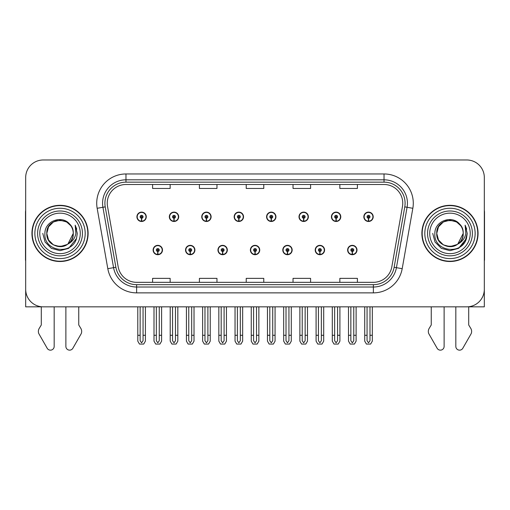 <?xml version="1.0" encoding="UTF-8"?>
<svg xmlns="http://www.w3.org/2000/svg" width="510" height="510" viewBox="0 0 510 510"><rect width="100%" height="100%" fill="white"/><g stroke="black" fill="none" stroke-linecap="round" stroke-linejoin="round"><path stroke-width="0.76" d="M449.973 306.848L455.825 306.848L455.825 346.417A3.736 3.736 0 0 0 462.799 348.285L471.202 333.61A5.852 5.852 0 0 0 470.781 328.395L468.703 324.966L468.703 306.848L484.321 306.848L484.321 177.531A17.557 17.557 0 0 0 466.771 159.974L43.229 159.974A17.557 17.557 0 0 0 25.678 177.531L25.678 306.848L41.297 306.848L41.297 324.966L39.219 328.395A5.852 5.852 0 0 0 38.798 333.61L47.2 348.285A3.736 3.736 0 0 0 54.175 346.417L54.175 306.848L60.027 306.848M153.121 250.034A4.679 4.679 0 0 0 157.807 254.713A4.679 4.679 0 0 0 162.486 250.034A4.679 4.679 0 0 0 157.807 245.348A4.679 4.679 0 0 0 153.121 250.034M250.378 250.034A4.679 4.679 0 0 0 255.057 254.713A4.679 4.679 0 0 0 259.737 250.034A4.679 4.679 0 0 0 255.057 245.348A4.679 4.679 0 0 0 250.378 250.034M185.544 250.034A4.679 4.679 0 0 0 190.224 254.713A4.679 4.679 0 0 0 194.903 250.034A4.679 4.679 0 0 0 190.224 245.348A4.679 4.679 0 0 0 185.544 250.034M282.795 250.034A4.679 4.679 0 0 0 287.474 254.713A4.679 4.679 0 0 0 292.16 250.034A4.679 4.679 0 0 0 287.474 245.348A4.679 4.679 0 0 0 282.795 250.034M315.212 250.034A4.679 4.679 0 0 0 319.897 254.713A4.679 4.679 0 0 0 324.577 250.034A4.679 4.679 0 0 0 319.897 245.348A4.679 4.679 0 0 0 315.212 250.034M217.961 250.034A4.679 4.679 0 0 0 222.641 254.713A4.679 4.679 0 0 0 227.32 250.034A4.679 4.679 0 0 0 222.641 245.348A4.679 4.679 0 0 0 217.961 250.034M136.916 216.795A4.679 4.679 0 0 0 141.595 221.474A4.679 4.679 0 0 0 146.274 216.795A4.679 4.679 0 0 0 141.595 212.115A4.679 4.679 0 0 0 136.916 216.795M234.166 216.795A4.679 4.679 0 0 0 238.852 221.474A4.679 4.679 0 0 0 243.531 216.795A4.679 4.679 0 0 0 238.852 212.115A4.679 4.679 0 0 0 234.166 216.795M266.583 216.795A4.679 4.679 0 0 0 271.269 221.474A4.679 4.679 0 0 0 275.948 216.795A4.679 4.679 0 0 0 271.269 212.115A4.679 4.679 0 0 0 266.583 216.795M299.007 216.795A4.679 4.679 0 0 0 303.686 221.474A4.679 4.679 0 0 0 308.365 216.795A4.679 4.679 0 0 0 303.686 212.115A4.679 4.679 0 0 0 299.007 216.795M169.333 216.795A4.679 4.679 0 0 0 174.012 221.474A4.679 4.679 0 0 0 178.698 216.795A4.679 4.679 0 0 0 174.012 212.115A4.679 4.679 0 0 0 169.333 216.795M331.423 216.795A4.679 4.679 0 0 0 336.103 221.474A4.679 4.679 0 0 0 340.782 216.795A4.679 4.679 0 0 0 336.103 212.115A4.679 4.679 0 0 0 331.423 216.795M201.75 216.795A4.679 4.679 0 0 0 206.429 221.474A4.679 4.679 0 0 0 211.114 216.795A4.679 4.679 0 0 0 206.429 212.115A4.679 4.679 0 0 0 201.75 216.795M347.629 250.034A4.679 4.679 0 0 0 352.314 254.713A4.679 4.679 0 0 0 356.994 250.034A4.679 4.679 0 0 0 352.314 245.348A4.679 4.679 0 0 0 347.629 250.034M363.84 216.795A4.679 4.679 0 0 0 368.52 221.474A4.679 4.679 0 0 0 373.205 216.795A4.679 4.679 0 0 0 368.52 212.115A4.679 4.679 0 0 0 363.84 216.795M31.939 233.414A28.088 28.088 0 0 0 60.027 261.502A28.088 28.088 0 0 0 88.115 233.414A28.088 28.088 0 0 0 60.027 205.326A28.088 28.088 0 0 0 31.939 233.414M421.885 233.414A28.088 28.088 0 0 0 449.973 261.502A28.088 28.088 0 0 0 478.061 233.414A28.088 28.088 0 0 0 449.973 205.326A28.088 28.088 0 0 0 421.885 233.414M107.247 203.216A18.723 18.723 0 0 1 125.97 184.492L384.03 184.492A18.723 18.723 0 0 1 402.466 206.467L391.82 266.858A18.723 18.723 0 0 1 373.377 282.33L136.623 282.33A18.723 18.723 0 0 1 118.18 266.858L107.534 206.467A18.723 18.723 0 0 1 107.247 203.216M104.907 203.216A21.063 21.063 0 0 0 105.226 206.875L115.872 267.265A21.063 21.063 0 0 0 136.623 284.676L373.377 284.676A21.063 21.063 0 0 0 394.128 267.265L404.774 206.875A21.063 21.063 0 0 0 384.03 182.153L125.97 182.153A21.063 21.063 0 0 0 104.907 203.216M97.161 208.297A29.255 29.255 0 0 1 125.97 173.961L384.03 173.961A29.255 29.255 0 0 1 412.839 208.297L402.192 268.687A29.255 29.255 0 0 1 373.377 292.867L136.623 292.867A29.255 29.255 0 0 1 107.808 268.687L97.161 208.297L102.924 207.283A23.409 23.409 0 0 1 125.97 179.813L384.03 179.813A23.409 23.409 0 0 1 407.076 207.283L396.429 267.673A23.409 23.409 0 0 1 373.377 287.015L136.623 287.015A23.409 23.409 0 0 1 113.571 267.673L102.924 207.283A23.409 23.409 0 0 1 102.567 203.216M466.771 159.974L43.229 159.974M25.678 177.531L25.678 289.298A17.557 17.557 0 0 0 43.229 306.848L466.771 306.848A17.557 17.557 0 0 0 484.321 289.298L484.321 177.531M246.222 184.492L246.222 188.458L263.778 188.458L263.778 184.492M199.41 184.492L199.41 188.458L216.967 188.458L216.967 184.492M152.598 184.492L152.598 188.458L170.149 188.458L170.149 184.492M293.033 184.492L293.033 188.458L310.59 188.458L310.59 184.492M339.851 184.492L339.851 188.458L357.402 188.458L357.402 184.492M263.778 282.33L263.778 278.371L246.222 278.371L246.222 282.33M216.967 282.33L216.967 278.371L199.41 278.371L199.41 282.33M170.149 282.33L170.149 278.371L152.598 278.371L152.598 282.33M310.59 282.33L310.59 278.371L293.033 278.371L293.033 282.33M357.402 282.33L357.402 278.371L339.851 278.371L339.851 282.33M353.774 306.848L353.774 340.718L352.314 342.809L350.848 340.718L350.848 335.287L348.508 335.287L348.508 341.139L350.198 344.065L354.425 344.065L356.114 341.139L356.114 306.848M352.251 251.494L352.123 254.413A4.386 4.386 0 0 1 347.922 250.034A4.386 4.386 0 0 1 352.314 245.641A4.386 4.386 0 0 1 356.7 250.034A4.386 4.386 0 0 1 352.506 254.413L352.378 251.494A1.46 1.46 0 0 0 353.774 250.034A1.46 1.46 0 0 0 352.314 248.568A1.46 1.46 0 0 0 350.848 250.034A1.46 1.46 0 0 0 352.251 251.494L352.289 250.614A0.587 0.587 0 0 1 351.728 250.034A0.587 0.587 0 0 1 352.314 249.447A0.587 0.587 0 0 1 352.894 250.034A0.587 0.587 0 0 1 352.34 250.614L352.378 251.494M348.508 306.848L348.508 335.287M350.848 306.848L350.848 335.287M353.774 335.287L356.114 335.287M369.986 306.848L369.986 340.718L368.52 342.809L367.06 340.718L367.06 335.287L364.72 335.287L364.72 341.139L366.409 344.065L370.636 344.065L372.325 341.139L372.325 306.848M368.456 218.255L368.328 221.181A4.386 4.386 0 0 1 364.134 216.795A4.386 4.386 0 0 1 368.52 212.409A4.386 4.386 0 0 1 372.912 216.795A4.386 4.386 0 0 1 368.711 221.181L368.583 218.255A1.46 1.46 0 0 0 369.986 216.795A1.46 1.46 0 0 0 368.52 215.328A1.46 1.46 0 0 0 367.06 216.795A1.46 1.46 0 0 0 368.456 218.255L368.494 217.381A0.587 0.587 0 0 1 367.933 216.795A0.587 0.587 0 0 1 368.52 216.208A0.587 0.587 0 0 1 369.106 216.795A0.587 0.587 0 0 1 368.545 217.381L368.583 218.255M364.72 306.848L364.72 335.287M367.06 306.848L367.06 335.287M369.986 335.287L372.325 335.287M321.357 306.848L321.357 340.718L319.897 342.809L318.431 340.718L318.431 335.287L316.092 335.287L316.092 341.139L317.781 344.065L322.008 344.065L323.697 341.139L323.697 306.848M319.827 251.494L319.7 254.413A4.386 4.386 0 0 1 315.505 250.034A4.386 4.386 0 0 1 319.897 245.641A4.386 4.386 0 0 1 324.284 250.034A4.386 4.386 0 0 1 320.089 254.413L319.961 251.494A1.46 1.46 0 0 0 321.357 250.034A1.46 1.46 0 0 0 319.897 248.568A1.46 1.46 0 0 0 318.431 250.034A1.46 1.46 0 0 0 319.827 251.494L319.866 250.614A0.587 0.587 0 0 1 319.311 250.034A0.587 0.587 0 0 1 319.897 249.447A0.587 0.587 0 0 1 320.478 250.034A0.587 0.587 0 0 1 319.923 250.614L319.961 251.494M316.092 306.848L316.092 335.287M318.431 306.848L318.431 335.287M321.357 335.287L323.697 335.287M288.94 306.848L288.94 340.718L287.474 342.809L286.014 340.718L286.014 335.287L283.675 335.287L283.675 341.139L285.364 344.065L289.591 344.065L291.28 341.139L291.28 306.848M287.41 251.494L287.283 254.413A4.386 4.386 0 0 1 283.088 250.034A4.386 4.386 0 0 1 287.474 245.641A4.386 4.386 0 0 1 291.867 250.034A4.386 4.386 0 0 1 287.666 254.413L287.538 251.494A1.46 1.46 0 0 0 288.94 250.034A1.46 1.46 0 0 0 287.474 248.568A1.46 1.46 0 0 0 286.014 250.034A1.46 1.46 0 0 0 287.41 251.494L287.449 250.614A0.587 0.587 0 0 1 286.894 250.034A0.587 0.587 0 0 1 287.474 249.447A0.587 0.587 0 0 1 288.061 250.034A0.587 0.587 0 0 1 287.5 250.614L287.538 251.494M283.675 306.848L283.675 335.287M286.014 306.848L286.014 335.287M288.94 335.287L291.28 335.287M256.524 306.848L256.524 340.718L255.057 342.809L253.597 340.718L253.597 335.287L251.258 335.287L251.258 341.139L252.947 344.065L257.174 344.065L258.863 341.139L258.863 306.848M254.994 251.494L254.866 254.413A4.386 4.386 0 0 1 250.671 250.034A4.386 4.386 0 0 1 255.057 245.641A4.386 4.386 0 0 1 259.45 250.034A4.386 4.386 0 0 1 255.249 254.413L255.121 251.494A1.46 1.46 0 0 0 256.524 250.034A1.46 1.46 0 0 0 255.057 248.568A1.46 1.46 0 0 0 253.597 250.034A1.46 1.46 0 0 0 254.994 251.494L255.032 250.614A0.587 0.587 0 0 1 254.471 250.034A0.587 0.587 0 0 1 255.057 249.447A0.587 0.587 0 0 1 255.644 250.034A0.587 0.587 0 0 1 255.083 250.614L255.121 251.494M251.258 306.848L251.258 335.287M253.597 306.848L253.597 335.287M256.524 335.287L258.863 335.287M337.569 306.848L337.569 340.718L336.103 342.809L334.643 340.718L334.643 335.287L332.297 335.287L332.297 341.139L333.986 344.065L338.219 344.065L339.909 341.139L339.909 306.848M336.039 218.255L335.911 221.181A4.386 4.386 0 0 1 331.717 216.795A4.386 4.386 0 0 1 336.103 212.409A4.386 4.386 0 0 1 340.495 216.795A4.386 4.386 0 0 1 336.294 221.181L336.166 218.255A1.46 1.46 0 0 0 337.569 216.795A1.46 1.46 0 0 0 336.103 215.328A1.46 1.46 0 0 0 334.643 216.795A1.46 1.46 0 0 0 336.039 218.255L336.077 217.381A0.587 0.587 0 0 1 335.516 216.795A0.587 0.587 0 0 1 336.103 216.208A0.587 0.587 0 0 1 336.689 216.795A0.587 0.587 0 0 1 336.128 217.381L336.166 218.255M332.297 306.848L332.297 335.287M334.643 306.848L334.643 335.287M337.569 335.287L339.909 335.287M305.146 306.848L305.146 340.718L303.686 342.809L302.22 340.718L302.22 335.287L299.88 335.287L299.88 341.139L301.569 344.065L305.802 344.065L307.492 341.139L307.492 306.848M303.622 218.255L303.495 221.181A4.386 4.386 0 0 1 299.293 216.795A4.386 4.386 0 0 1 303.686 212.409A4.386 4.386 0 0 1 308.072 216.795A4.386 4.386 0 0 1 303.877 221.181L303.75 218.255A1.46 1.46 0 0 0 305.146 216.795A1.46 1.46 0 0 0 303.686 215.328A1.46 1.46 0 0 0 302.22 216.795A1.46 1.46 0 0 0 303.622 218.255L303.66 217.381A0.587 0.587 0 0 1 303.099 216.795A0.587 0.587 0 0 1 303.686 216.208A0.587 0.587 0 0 1 304.272 216.795A0.587 0.587 0 0 1 303.711 217.381L303.75 218.255M299.88 306.848L299.88 335.287M302.22 306.848L302.22 335.287M305.146 335.287L307.492 335.287M272.729 306.848L272.729 340.718L271.269 342.809L269.803 340.718L269.803 335.287L267.463 335.287L267.463 341.139L269.152 344.065L273.379 344.065L275.068 341.139L275.068 306.848M271.205 218.255L271.078 221.181A4.386 4.386 0 0 1 266.877 216.795A4.386 4.386 0 0 1 271.269 212.409A4.386 4.386 0 0 1 275.655 216.795A4.386 4.386 0 0 1 271.46 221.181L271.333 218.255A1.46 1.46 0 0 0 272.729 216.795A1.46 1.46 0 0 0 271.269 215.328A1.46 1.46 0 0 0 269.803 216.795A1.46 1.46 0 0 0 271.205 218.255L271.243 217.381A0.587 0.587 0 0 1 270.683 216.795A0.587 0.587 0 0 1 271.269 216.208A0.587 0.587 0 0 1 271.856 216.795A0.587 0.587 0 0 1 271.294 217.381L271.333 218.255M267.463 306.848L267.463 335.287M269.803 306.848L269.803 335.287M272.729 335.287L275.068 335.287M240.312 306.848L240.312 340.718L238.852 342.809L237.386 340.718L237.386 335.287L235.046 335.287L235.046 341.139L236.736 344.065L240.962 344.065L242.652 341.139L242.652 306.848M238.788 218.255L238.661 221.181A4.386 4.386 0 0 1 234.46 216.795A4.386 4.386 0 0 1 238.852 212.409A4.386 4.386 0 0 1 243.238 216.795A4.386 4.386 0 0 1 239.043 221.181L238.916 218.255A1.46 1.46 0 0 0 240.312 216.795A1.46 1.46 0 0 0 238.852 215.328A1.46 1.46 0 0 0 237.386 216.795A1.46 1.46 0 0 0 238.788 218.255L238.827 217.381A0.587 0.587 0 0 1 238.266 216.795A0.587 0.587 0 0 1 238.852 216.208A0.587 0.587 0 0 1 239.432 216.795A0.587 0.587 0 0 1 238.878 217.381L238.916 218.255M235.046 306.848L235.046 335.287M237.386 306.848L237.386 335.287M240.312 335.287L242.652 335.287M25.678 260.317A11.704 11.704 0 0 0 25.5 260.329L25.5 212.345A11.704 11.704 0 0 1 25.678 210.33M25.678 270.861L25.678 265.009M65.879 306.848L65.879 346.417A3.736 3.736 0 0 0 72.847 348.285L81.256 333.61A5.852 5.852 0 0 0 80.829 328.395L78.75 324.966L78.75 306.848M431.25 306.848L431.25 324.966L429.171 328.395A5.852 5.852 0 0 0 428.744 333.61L437.153 348.285A3.736 3.736 0 0 0 444.121 346.417L444.121 306.848M484.321 210.33A11.704 11.704 0 0 1 484.5 212.345L484.5 260.329A11.704 11.704 0 0 0 484.321 260.317M484.321 265.009L484.321 270.861M80.274 233.414A20.247 20.247 0 0 1 60.027 253.661A20.247 20.247 0 0 1 39.774 233.414A20.247 20.247 0 0 1 60.027 213.161A20.247 20.247 0 0 1 80.274 233.414M67.243 244.5L60.027 246.642L53.41 244.87L48.571 240.025L46.799 233.414C45.989 216.348 74.065 216.348 73.255 233.414C74.065 250.48 45.989 250.48 46.799 233.414C45.989 216.348 74.065 216.348 73.255 233.414L67.9 244.041A13.228 13.228 0 0 0 70.743 225.662C63.941 214.072 44.625 220.32 44.912 233.414C43.382 251.558 71.859 255.631 76.519 238.457L77.278 233.414L75.174 225.165L75.882 233.414C74.983 238.278 72.318 241.816 67.906 244.035L66.638 244.87L60.027 246.642L53.41 244.87L48.571 240.025L46.799 233.414L48.571 226.797L53.41 221.958M32.232 233.414A27.795 27.795 0 0 1 60.027 205.619A27.795 27.795 0 0 1 87.822 233.414A27.795 27.795 0 0 1 60.027 261.209A27.795 27.795 0 0 1 32.232 233.414M73.255 233.414C74.065 250.48 45.989 250.48 46.799 233.414L48.571 226.797L53.41 221.958L60.027 220.186L66.638 221.958L70.743 225.662M67.906 244.035C59.95 250.646 46.238 243.895 46.799 233.414C47.303 226.567 50.828 222.245 57.369 220.454M75.174 225.165L76.736 229.124M76.519 238.457L68.652 248.351L60.027 250.665L51.402 248.351L45.084 242.04L42.776 233.414M470.226 233.414A20.247 20.247 0 0 1 449.973 253.661A20.247 20.247 0 0 1 429.726 233.414A20.247 20.247 0 0 1 449.973 213.161A20.247 20.247 0 0 1 470.226 233.414M457.196 244.5L449.973 246.642L443.362 244.87L438.517 240.025L436.745 233.414C435.935 216.348 464.011 216.348 463.201 233.414C464.011 250.48 435.935 250.48 436.745 233.414C436.19 243.895 449.897 250.646 457.859 244.035A13.228 13.228 0 0 0 460.696 225.662C453.894 214.072 434.577 220.32 434.864 233.414C433.334 251.558 461.811 255.631 466.471 238.457L467.224 233.414L465.126 225.165L465.834 233.414C464.929 238.278 462.27 241.816 457.859 244.035L456.59 244.87L449.973 246.642L443.362 244.87L438.517 240.025L436.745 233.414L438.517 226.797L443.362 221.958M422.178 233.414A27.795 27.795 0 0 1 449.973 205.619A27.795 27.795 0 0 1 477.768 233.414A27.795 27.795 0 0 1 449.973 261.209A27.795 27.795 0 0 1 422.178 233.414M463.201 233.414C464.011 250.48 435.935 250.48 436.745 233.414C435.935 216.348 464.011 216.348 463.201 233.414L457.738 244.124M447.321 220.454C440.78 222.245 437.255 226.567 436.745 233.414L438.517 226.797L443.362 221.958L449.973 220.186L456.59 221.958L460.696 225.662M465.126 225.165L466.682 229.124L465.158 225.222M466.471 238.457L458.598 248.351L449.973 250.665L441.348 248.351L435.036 242.04L432.722 233.414L435.036 242.04L441.348 248.351L449.973 250.665L458.598 248.351L464.916 242.04L467.224 233.414M224.1 306.848L224.1 340.718L222.641 342.809L221.181 340.718L221.181 335.287L218.835 335.287L218.835 341.139L220.524 344.065L224.757 344.065L226.446 341.139L226.446 306.848M222.577 251.494L222.449 254.413A4.386 4.386 0 0 1 218.255 250.034A4.386 4.386 0 0 1 222.641 245.641A4.386 4.386 0 0 1 227.026 250.034A4.386 4.386 0 0 1 222.832 254.413L222.704 251.494A1.46 1.46 0 0 0 224.1 250.034A1.46 1.46 0 0 0 222.641 248.568A1.46 1.46 0 0 0 221.181 250.034A1.46 1.46 0 0 0 222.577 251.494L222.615 250.614A0.587 0.587 0 0 1 222.054 250.034A0.587 0.587 0 0 1 222.641 249.447A0.587 0.587 0 0 1 223.227 250.034A0.587 0.587 0 0 1 222.666 250.614L222.704 251.494M218.835 306.848L218.835 335.287M221.181 306.848L221.181 335.287M224.1 335.287L226.446 335.287M191.683 306.848L191.683 340.718L190.224 342.809L188.757 340.718L188.757 335.287L186.418 335.287L186.418 341.139L188.107 344.065L192.34 344.065L194.023 341.139L194.023 306.848M190.16 251.494L190.032 254.413A4.386 4.386 0 0 1 185.831 250.034A4.386 4.386 0 0 1 190.224 245.641A4.386 4.386 0 0 1 194.61 250.034A4.386 4.386 0 0 1 190.415 254.413L190.287 251.494A1.46 1.46 0 0 0 191.683 250.034A1.46 1.46 0 0 0 190.224 248.568A1.46 1.46 0 0 0 188.757 250.034A1.46 1.46 0 0 0 190.16 251.494L190.198 250.614A0.587 0.587 0 0 1 189.637 250.034A0.587 0.587 0 0 1 190.224 249.447A0.587 0.587 0 0 1 190.81 250.034A0.587 0.587 0 0 1 190.249 250.614L190.287 251.494M186.418 306.848L186.418 335.287M188.757 306.848L188.757 335.287M191.683 335.287L194.023 335.287M159.267 306.848L159.267 340.718L157.807 342.809L156.34 340.718L156.34 335.287L154.001 335.287L154.001 341.139L155.69 344.065L159.917 344.065L161.606 341.139L161.606 306.848M157.743 251.494L157.615 254.413A4.386 4.386 0 0 1 153.414 250.034A4.386 4.386 0 0 1 157.807 245.641A4.386 4.386 0 0 1 162.193 250.034A4.386 4.386 0 0 1 157.998 254.413L157.87 251.494A1.46 1.46 0 0 0 159.267 250.034A1.46 1.46 0 0 0 157.807 248.568A1.46 1.46 0 0 0 156.34 250.034A1.46 1.46 0 0 0 157.743 251.494L157.781 250.614A0.587 0.587 0 0 1 157.22 250.034A0.587 0.587 0 0 1 157.807 249.447A0.587 0.587 0 0 1 158.387 250.034A0.587 0.587 0 0 1 157.832 250.614L157.87 251.494M154.001 306.848L154.001 335.287M156.34 306.848L156.34 335.287M159.267 335.287L161.606 335.287M207.895 306.848L207.895 340.718L206.429 342.809L204.969 340.718L204.969 335.287L202.629 335.287L202.629 341.139L204.319 344.065L208.545 344.065L210.235 341.139L210.235 306.848M206.365 218.255L206.238 221.181A4.386 4.386 0 0 1 202.043 216.795A4.386 4.386 0 0 1 206.429 212.409A4.386 4.386 0 0 1 210.821 216.795A4.386 4.386 0 0 1 206.62 221.181L206.493 218.255A1.46 1.46 0 0 0 207.895 216.795A1.46 1.46 0 0 0 206.429 215.328A1.46 1.46 0 0 0 204.969 216.795A1.46 1.46 0 0 0 206.365 218.255L206.403 217.381A0.587 0.587 0 0 1 205.849 216.795A0.587 0.587 0 0 1 206.429 216.208A0.587 0.587 0 0 1 207.015 216.795A0.587 0.587 0 0 1 206.454 217.381L206.493 218.255M202.629 306.848L202.629 335.287M204.969 306.848L204.969 335.287M207.895 335.287L210.235 335.287M175.478 306.848L175.478 340.718L174.012 342.809L172.552 340.718L172.552 335.287L170.212 335.287L170.212 341.139L171.902 344.065L176.128 344.065L177.818 341.139L177.818 306.848M173.948 218.255L173.821 221.181A4.386 4.386 0 0 1 169.626 216.795A4.386 4.386 0 0 1 174.012 212.409A4.386 4.386 0 0 1 178.404 216.795A4.386 4.386 0 0 1 174.203 221.181L174.076 218.255A1.46 1.46 0 0 0 175.478 216.795A1.46 1.46 0 0 0 174.012 215.328A1.46 1.46 0 0 0 172.552 216.795A1.46 1.46 0 0 0 173.948 218.255L173.987 217.381A0.587 0.587 0 0 1 173.425 216.795A0.587 0.587 0 0 1 174.012 216.208A0.587 0.587 0 0 1 174.598 216.795A0.587 0.587 0 0 1 174.037 217.381L174.076 218.255M170.212 306.848L170.212 335.287M172.552 306.848L172.552 335.287M175.478 335.287L177.818 335.287M143.061 306.848L143.061 340.718L141.595 342.809L140.135 340.718L140.135 335.287L137.789 335.287L137.789 341.139L139.479 344.065L143.712 344.065L145.401 341.139L145.401 306.848M141.531 218.255L141.404 221.181A4.386 4.386 0 0 1 137.209 216.795A4.386 4.386 0 0 1 141.595 212.409A4.386 4.386 0 0 1 145.987 216.795A4.386 4.386 0 0 1 141.786 221.181L141.659 218.255A1.46 1.46 0 0 0 143.061 216.795A1.46 1.46 0 0 0 141.595 215.328A1.46 1.46 0 0 0 140.135 216.795A1.46 1.46 0 0 0 141.531 218.255L141.57 217.381A0.587 0.587 0 0 1 141.009 216.795A0.587 0.587 0 0 1 141.595 216.208A0.587 0.587 0 0 1 142.182 216.795A0.587 0.587 0 0 1 141.621 217.381L141.659 218.255M137.789 306.848L137.789 335.287M140.135 306.848L140.135 335.287M143.061 335.287L145.401 335.287M384.03 173.961L384.03 182.153M102.924 207.283L105.226 206.875M136.623 292.867L136.623 284.676M373.377 284.676L373.377 292.867M394.128 267.265L402.192 268.687M107.808 268.687L115.872 267.265M404.774 206.875L412.839 208.297M125.97 173.961L125.97 182.153M352.123 254.413A4.386 4.386 0 0 1 347.922 250.034M368.328 221.181A4.386 4.386 0 0 1 364.134 216.795M319.7 254.413A4.386 4.386 0 0 1 315.505 250.034M287.283 254.413A4.386 4.386 0 0 1 283.088 250.034M254.866 254.413A4.386 4.386 0 0 1 250.671 250.034M335.911 221.181A4.386 4.386 0 0 1 331.717 216.795M303.495 221.181A4.386 4.386 0 0 1 299.293 216.795M271.078 221.181A4.386 4.386 0 0 1 266.877 216.795M238.661 221.181A4.386 4.386 0 0 1 234.46 216.795M82.448 233.414A22.421 22.421 0 0 1 60.027 255.835A22.421 22.421 0 0 1 37.606 233.414A22.421 22.421 0 0 1 60.027 210.993A22.421 22.421 0 0 1 82.448 233.414M34.865 233.414A25.162 25.162 0 0 1 60.027 208.252A25.162 25.162 0 0 1 85.189 233.414A25.162 25.162 0 0 1 60.027 258.576A25.162 25.162 0 0 1 34.865 233.414M472.394 233.414A22.421 22.421 0 0 1 449.973 255.835A22.421 22.421 0 0 1 427.552 233.414A22.421 22.421 0 0 1 449.973 210.993A22.421 22.421 0 0 1 472.394 233.414M424.811 233.414A25.162 25.162 0 0 1 449.973 208.252A25.162 25.162 0 0 1 475.135 233.414A25.162 25.162 0 0 1 449.973 258.576A25.162 25.162 0 0 1 424.811 233.414M222.449 254.413A4.386 4.386 0 0 1 218.255 250.034M190.032 254.413A4.386 4.386 0 0 1 185.831 250.034M157.615 254.413A4.386 4.386 0 0 1 153.414 250.034M206.238 221.181A4.386 4.386 0 0 1 202.043 216.795M173.821 221.181A4.386 4.386 0 0 1 169.626 216.795M141.404 221.181A4.386 4.386 0 0 1 137.209 216.795"/></g></svg>
